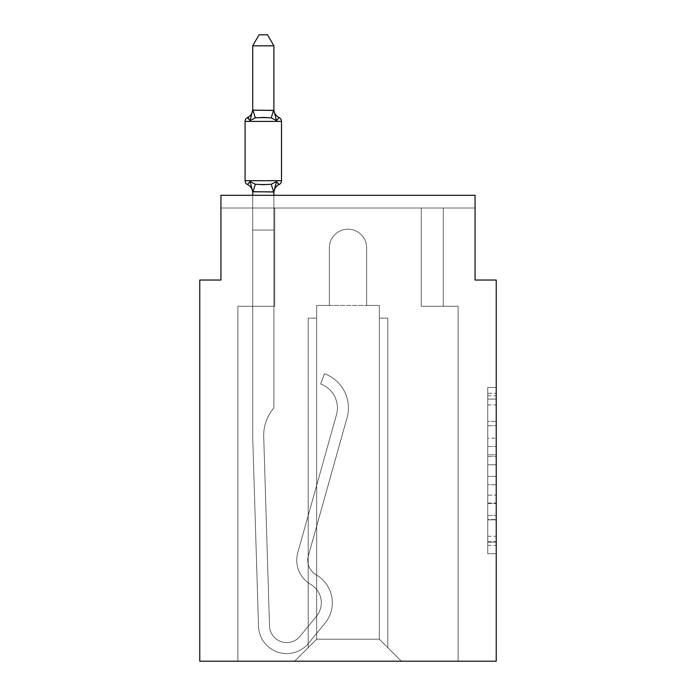 <?xml version="1.0" encoding="UTF-8"?>
<svg xmlns="http://www.w3.org/2000/svg" width="696" height="696" viewBox="0 0 696 696"><rect width="100%" height="100%" fill="white"/><g stroke="black" fill="none" stroke-linecap="round" stroke-linejoin="round"><path stroke-width="0.52" stroke-dasharray="3.48 2.61" d="M487.765 438.184L487.765 464.789L496.239 464.789L496.239 545.438L496.239 395.78L496.239 464.789L487.765 464.789L487.765 393.284L487.765 553.755L487.765 387.463L487.765 542.114L496.239 542.114L487.765 542.114L496.239 542.114L487.765 542.114L487.765 515.51L487.765 553.755L496.239 553.755L496.239 387.463L496.239 541.697L496.239 476.429L487.765 476.429L496.239 476.429L496.239 515.51L496.239 399.104L487.765 399.104L496.239 399.104L496.239 553.755L496.239 395.78L496.239 553.755L487.765 553.755L487.765 387.463L496.239 387.463L496.239 395.78L496.239 387.463L496.239 395.78L496.239 387.463L496.239 393.284L496.239 387.463L487.765 387.463L487.765 399.104L496.239 399.104L487.765 399.104L487.765 438.184L496.239 438.184M496.239 454.819L496.239 446.501L496.239 454.819L487.765 454.819L487.765 421.35L487.765 519.877L487.765 495.143L496.239 495.143L487.765 495.143L487.765 553.755L496.239 553.755L487.765 553.755L496.239 553.755L487.765 553.755L487.765 387.463L496.239 387.463L487.765 387.463L496.239 387.463L487.765 387.463L487.765 454.819L496.239 454.819M252.709 195.315L252.709 230.045L273.885 230.045L273.885 306.284L273.885 230.045L252.709 230.045L252.709 306.284L252.709 230.045L273.885 230.045L273.885 306.284L273.885 230.045L273.885 306.284L273.885 230.045L273.885 306.284L273.885 230.045L273.885 306.284L273.885 230.045L273.885 306.284L273.885 230.045L273.885 306.284L273.885 230.045L273.885 306.284L273.885 230.045L273.885 306.284L273.885 230.045L273.885 306.284L273.885 230.045L252.709 230.045L252.709 436.766L258.503 626.191A28.249 28.249 0 0 0 308.598 643.226L325.041 623.146A32.19 32.19 0 0 0 316.236 574.879A16.939 16.939 0 0 1 308.398 555.625L347.069 417.765A36.427 36.427 0 0 0 324.458 373.7L320.691 384.053A25.413 25.413 0 0 1 336.464 414.79L297.792 552.659A27.953 27.953 0 0 0 310.729 584.414A21.176 21.176 0 0 1 316.523 616.169L300.08 636.248A17.235 17.235 0 0 1 269.509 625.852L263.723 436.766A42.352 42.352 0 0 1 273.885 407.926L273.885 306.284L252.709 306.284L252.709 436.766L258.503 626.191A28.249 28.249 0 0 0 308.598 643.226L325.041 623.146A32.19 32.19 0 0 0 316.236 574.879A16.939 16.939 0 0 1 308.398 555.625L347.069 417.765A36.427 36.427 0 0 0 324.458 373.7L320.691 384.053A25.413 25.413 0 0 1 336.464 414.79L297.792 552.659A27.953 27.953 0 0 0 310.729 584.414A21.176 21.176 0 0 1 316.523 616.169L300.08 636.248A17.235 17.235 0 0 1 269.509 625.852L263.723 436.766A42.352 42.352 0 0 1 273.885 407.926L273.885 306.284L252.709 306.284L273.885 306.284L252.709 306.284L252.709 436.766L258.503 626.191A28.249 28.249 0 0 0 308.598 643.226L325.041 623.146A32.19 32.19 0 0 0 316.236 574.879A16.939 16.939 0 0 1 308.398 555.625L347.069 417.765A36.427 36.427 0 0 0 324.458 373.7L320.691 384.053A25.413 25.413 0 0 1 336.464 414.79L297.792 552.659A27.953 27.953 0 0 0 310.729 584.414A21.176 21.176 0 0 1 316.523 616.169L300.08 636.248A17.235 17.235 0 0 1 269.509 625.852L263.723 436.766A42.352 42.352 0 0 1 273.885 407.926L273.885 306.284L252.709 306.284L252.709 436.766L258.503 626.191A28.249 28.249 0 0 0 308.598 643.226L325.041 623.146A32.19 32.19 0 0 0 316.236 574.879A16.939 16.939 0 0 1 308.398 555.625L347.069 417.765A36.427 36.427 0 0 0 324.458 373.7L320.691 384.053A25.413 25.413 0 0 1 336.464 414.79L297.792 552.659A27.953 27.953 0 0 0 310.729 584.414A21.176 21.176 0 0 1 316.523 616.169L300.08 636.248A17.235 17.235 0 0 1 269.509 625.852L263.723 436.766A42.352 42.352 0 0 1 273.885 407.926L273.885 306.284L252.709 306.284L273.885 306.284L252.709 306.284L252.709 436.766L258.503 626.191A28.249 28.249 0 0 0 308.598 643.226L325.041 623.146A32.19 32.19 0 0 0 316.236 574.879A16.939 16.939 0 0 1 308.398 555.625L347.069 417.765A36.427 36.427 0 0 0 324.458 373.7L320.691 384.053A25.413 25.413 0 0 1 336.464 414.79L297.792 552.659A27.953 27.953 0 0 0 310.729 584.414A21.176 21.176 0 0 1 316.523 616.169L300.08 636.248A17.235 17.235 0 0 1 269.509 625.852L263.723 436.766A42.352 42.352 0 0 1 273.885 407.926L273.885 306.284L252.709 306.284L252.709 436.766L258.503 626.191A28.249 28.249 0 0 0 308.598 643.226L325.041 623.146A32.19 32.19 0 0 0 316.236 574.879A16.939 16.939 0 0 1 308.398 555.625L347.069 417.765A36.427 36.427 0 0 0 324.458 373.7L320.691 384.053A25.413 25.413 0 0 1 336.464 414.79L297.792 552.659A27.953 27.953 0 0 0 310.729 584.414A21.176 21.176 0 0 1 316.523 616.169L300.08 636.248A17.235 17.235 0 0 1 269.509 625.852L263.723 436.766A42.352 42.352 0 0 1 273.885 407.926L273.885 306.284L252.709 306.284L273.885 306.284L252.709 306.284L252.709 436.766L258.503 626.191A28.249 28.249 0 0 0 308.598 643.226L325.041 623.146A32.19 32.19 0 0 0 316.236 574.879A16.939 16.939 0 0 1 308.398 555.625L347.069 417.765A36.427 36.427 0 0 0 324.458 373.7L320.691 384.053A25.413 25.413 0 0 1 336.464 414.79L297.792 552.659A27.953 27.953 0 0 0 310.729 584.414A21.176 21.176 0 0 1 316.523 616.169L300.08 636.248A17.235 17.235 0 0 1 269.509 625.852L263.723 436.766A42.352 42.352 0 0 1 273.885 407.926L273.885 306.284L252.709 306.284L252.709 436.766L258.503 626.191A28.249 28.249 0 0 0 308.598 643.226L325.041 623.146A32.19 32.19 0 0 0 316.236 574.879A16.939 16.939 0 0 1 308.398 555.625L347.069 417.765A36.427 36.427 0 0 0 324.458 373.7L320.691 384.053A25.413 25.413 0 0 1 336.464 414.79L297.792 552.659A27.953 27.953 0 0 0 310.729 584.414A21.176 21.176 0 0 1 316.523 616.169L300.08 636.248A17.235 17.235 0 0 1 269.509 625.852L263.723 436.766A42.352 42.352 0 0 1 273.885 407.926L273.885 306.284L252.709 306.284L273.885 306.284L252.709 306.284L252.709 436.766L258.503 626.191A28.249 28.249 0 0 0 308.598 643.226L325.041 623.146A32.19 32.19 0 0 0 316.236 574.879A16.939 16.939 0 0 1 308.398 555.625L347.069 417.765A36.427 36.427 0 0 0 324.458 373.7L320.691 384.053A25.413 25.413 0 0 1 336.464 414.79L297.792 552.659A27.953 27.953 0 0 0 310.729 584.414A21.176 21.176 0 0 1 316.523 616.169L300.08 636.248A17.235 17.235 0 0 1 269.509 625.852L263.723 436.766A42.352 42.352 0 0 1 273.885 407.926L273.885 306.284L252.709 306.284L252.709 436.766L258.503 626.191A28.249 28.249 0 0 0 308.598 643.226L325.041 623.146A32.19 32.19 0 0 0 316.236 574.879A16.939 16.939 0 0 1 308.398 555.625L347.069 417.765A36.427 36.427 0 0 0 324.458 373.7L320.691 384.053A25.413 25.413 0 0 1 336.464 414.79L297.792 552.659A27.953 27.953 0 0 0 310.729 584.414A21.176 21.176 0 0 1 316.523 616.169L300.08 636.248A17.235 17.235 0 0 1 269.509 625.852L263.723 436.766A42.352 42.352 0 0 1 273.885 407.926L273.885 306.284L252.709 306.284L273.885 306.284L252.709 306.284L252.709 436.766L258.503 626.191A28.249 28.249 0 0 0 308.598 643.226L325.041 623.146A32.19 32.19 0 0 0 316.236 574.879A16.939 16.939 0 0 1 308.398 555.625L347.069 417.765A36.427 36.427 0 0 0 324.458 373.7L320.691 384.053A25.413 25.413 0 0 1 336.464 414.79L297.792 552.659A27.953 27.953 0 0 0 310.729 584.414A21.176 21.176 0 0 1 316.523 616.169L300.08 636.248A17.235 17.235 0 0 1 269.509 625.852L263.723 436.766A42.352 42.352 0 0 1 273.885 407.926L273.885 306.284L252.709 306.284L252.709 436.766L258.503 626.191A28.249 28.249 0 0 0 308.598 643.226L325.041 623.146A32.19 32.19 0 0 0 316.236 574.879A16.939 16.939 0 0 1 308.398 555.625L347.069 417.765A36.427 36.427 0 0 0 324.458 373.7L320.691 384.053A25.413 25.413 0 0 1 336.464 414.79L297.792 552.659A27.953 27.953 0 0 0 310.729 584.414A21.176 21.176 0 0 1 316.523 616.169L300.08 636.248A17.235 17.235 0 0 1 269.509 625.852L263.723 436.766A42.352 42.352 0 0 1 273.885 407.926L273.885 306.284L252.709 306.284L273.885 306.284L252.709 306.284L252.709 436.766L258.503 626.191A28.249 28.249 0 0 0 308.598 643.226L325.041 623.146A32.19 32.19 0 0 0 316.236 574.879A16.939 16.939 0 0 1 308.398 555.625L347.069 417.765A36.427 36.427 0 0 0 324.458 373.7L320.691 384.053A25.413 25.413 0 0 1 336.464 414.79L297.792 552.659A27.953 27.953 0 0 0 310.729 584.414A21.176 21.176 0 0 1 316.523 616.169L300.08 636.248A17.235 17.235 0 0 1 269.509 625.852L263.723 436.766A42.352 42.352 0 0 1 273.885 407.926L273.885 306.284L252.709 306.284L252.709 436.766L258.503 626.191A28.249 28.249 0 0 0 308.598 643.226L325.041 623.146A32.19 32.19 0 0 0 316.236 574.879A16.939 16.939 0 0 1 308.398 555.625L347.069 417.765A36.427 36.427 0 0 0 324.458 373.7L320.691 384.053A25.413 25.413 0 0 1 336.464 414.79L297.792 552.659A27.953 27.953 0 0 0 310.729 584.414A21.176 21.176 0 0 1 316.523 616.169L300.08 636.248A17.235 17.235 0 0 1 269.509 625.852L263.723 436.766A42.352 42.352 0 0 1 273.885 407.926L273.885 306.284L252.709 306.284L273.885 306.284L252.709 306.284L252.709 436.766L258.503 626.191A28.249 28.249 0 0 0 308.598 643.226L325.041 623.146A32.19 32.19 0 0 0 316.236 574.879A16.939 16.939 0 0 1 308.398 555.625L347.069 417.765A36.427 36.427 0 0 0 324.458 373.7L320.691 384.053A25.413 25.413 0 0 1 336.464 414.79L297.792 552.659A27.953 27.953 0 0 0 310.729 584.414A21.176 21.176 0 0 1 316.523 616.169L300.08 636.248A17.235 17.235 0 0 1 269.509 625.852L263.723 436.766A42.352 42.352 0 0 1 273.885 407.926L273.885 306.284L252.709 306.284L252.709 436.766L258.503 626.191A28.249 28.249 0 0 0 308.598 643.226L325.041 623.146A32.19 32.19 0 0 0 316.236 574.879A16.939 16.939 0 0 1 308.398 555.625L347.069 417.765A36.427 36.427 0 0 0 324.458 373.7L320.691 384.053A25.413 25.413 0 0 1 336.464 414.79L297.792 552.659A27.953 27.953 0 0 0 310.729 584.414A21.176 21.176 0 0 1 316.523 616.169L300.08 636.248A17.235 17.235 0 0 1 269.509 625.852L263.723 436.766A42.352 42.352 0 0 1 273.885 407.926L273.885 306.284L252.709 306.284L273.885 306.284L252.709 306.284L252.709 436.766L258.503 626.191A28.249 28.249 0 0 0 308.598 643.226L325.041 623.146A32.19 32.19 0 0 0 316.236 574.879A16.939 16.939 0 0 1 308.398 555.625L347.069 417.765A36.427 36.427 0 0 0 324.458 373.7L320.691 384.053A25.413 25.413 0 0 1 336.464 414.79L297.792 552.659A27.953 27.953 0 0 0 310.729 584.414A21.176 21.176 0 0 1 316.523 616.169L300.08 636.248A17.235 17.235 0 0 1 269.509 625.852L263.723 436.766A42.352 42.352 0 0 1 273.885 407.926L273.885 306.284L252.709 306.284L252.709 436.766L258.503 626.191A28.249 28.249 0 0 0 308.598 643.226L325.041 623.146A32.19 32.19 0 0 0 316.236 574.879A16.939 16.939 0 0 1 308.398 555.625L347.069 417.765A36.427 36.427 0 0 0 324.458 373.7L320.691 384.053A25.413 25.413 0 0 1 336.464 414.79L297.792 552.659A27.953 27.953 0 0 0 310.729 584.414A21.176 21.176 0 0 1 316.523 616.169L300.08 636.248A17.235 17.235 0 0 1 269.509 625.852L263.723 436.766A42.352 42.352 0 0 1 273.885 407.926L273.885 306.284L252.709 306.284L273.885 306.284L252.709 306.284L252.709 436.766L258.503 626.191A28.249 28.249 0 0 0 308.598 643.226L325.041 623.146A32.19 32.19 0 0 0 316.236 574.879A16.939 16.939 0 0 1 308.398 555.625L347.069 417.765A36.427 36.427 0 0 0 324.458 373.7L320.691 384.053A25.413 25.413 0 0 1 336.464 414.79L297.792 552.659A27.953 27.953 0 0 0 310.729 584.414A21.176 21.176 0 0 1 316.523 616.169L300.08 636.248A17.235 17.235 0 0 1 269.509 625.852L263.723 436.766A42.352 42.352 0 0 1 273.885 407.926L273.885 306.284L252.709 306.284L252.709 436.766L258.503 626.191A28.249 28.249 0 0 0 308.598 643.226L325.041 623.146A32.19 32.19 0 0 0 316.236 574.879A16.939 16.939 0 0 1 308.398 555.625L347.069 417.765A36.427 36.427 0 0 0 324.458 373.7L320.691 384.053A25.413 25.413 0 0 1 336.464 414.79L297.792 552.659A27.953 27.953 0 0 0 310.729 584.414A21.176 21.176 0 0 1 316.523 616.169L300.08 636.248A17.235 17.235 0 0 1 269.509 625.852L263.723 436.766A42.352 42.352 0 0 1 273.885 407.926L273.885 306.284L252.709 306.284L274.729 306.284L237.884 306.284L237.884 661.2L237.884 306.284L252.709 306.284L237.884 306.284L237.884 661.2L237.884 306.284L252.709 306.284L237.884 306.284L237.884 661.2L237.884 306.284L252.709 306.284L237.884 306.284L237.884 661.2L237.884 306.284L252.709 306.284L237.884 306.284L237.884 661.2L237.884 306.284L252.709 306.284L237.884 306.284L237.884 661.2L237.884 306.284L252.709 306.284L237.884 306.284L237.884 661.2L237.884 306.284L252.709 306.284L237.884 306.284L237.884 661.2L237.884 306.284L252.709 306.284L237.884 306.284L237.884 661.2L237.884 306.284L252.709 306.284L237.884 306.284L237.884 661.2L237.884 306.284L274.729 306.284L274.729 208.026L274.729 306.284L274.729 208.026L274.729 306.284L274.729 208.026L274.729 306.284L274.729 208.026L274.729 306.284L274.729 208.026L274.729 306.284L274.729 208.026L274.729 306.284L274.729 208.026L274.729 306.284L274.729 208.026L274.729 306.284L274.729 208.026L274.729 306.284L274.729 208.026L220.945 208.026L252.709 208.026L220.945 208.026L252.709 208.026L220.945 208.026L252.709 208.026L220.945 208.026L252.709 208.026L220.945 208.026L252.709 208.026L220.945 208.026L252.709 208.026L220.945 208.026L252.709 208.026L220.945 208.026L252.709 208.026L220.945 208.026L252.709 208.026L220.945 208.026L220.945 195.315L220.945 280.027L199.761 280.027L199.761 661.2L496.239 661.2L496.239 280.027L475.055 280.027L475.055 195.315L475.055 208.026L443.291 208.026L475.055 208.026L443.291 208.026L475.055 208.026L443.291 208.026L475.055 208.026L443.291 208.026L475.055 208.026L443.291 208.026L475.055 208.026L443.291 208.026L475.055 208.026L443.291 208.026L475.055 208.026L443.291 208.026L475.055 208.026L443.291 208.026L475.055 208.026L443.291 208.026L475.055 208.026L475.055 195.315L475.055 208.026L475.055 195.315L475.055 208.026L475.055 195.315L475.055 208.026L475.055 195.315L475.055 208.026L475.055 195.315L475.055 208.026L475.055 195.315L475.055 208.026L475.055 195.315L475.055 208.026L475.055 195.315L475.055 208.026L475.055 195.315L475.055 208.026L475.055 195.315L220.945 195.315L220.945 208.026L421.271 208.026L274.729 208.026L421.271 208.026L274.729 208.026L274.729 306.284L252.709 306.284L252.709 208.026L421.271 208.026L274.729 208.026L421.271 208.026L274.729 208.026L274.729 306.284L252.709 306.284L252.709 208.026L421.271 208.026L274.729 208.026L421.271 208.026L274.729 208.026L274.729 306.284L252.709 306.284L252.709 208.026L421.271 208.026L274.729 208.026L421.271 208.026L274.729 208.026L274.729 306.284L252.709 306.284L252.709 208.026L421.271 208.026L274.729 208.026L421.271 208.026L274.729 208.026L274.729 306.284L252.709 306.284L252.709 208.026L443.291 208.026L443.291 306.284L458.116 306.284L458.116 661.2L401.366 661.2L379.337 639.18L401.366 661.2L379.337 639.18L316.663 639.18L294.634 661.2L458.116 661.2L458.116 306.284L458.116 661.2L401.366 661.2L379.337 639.18L379.337 305.44L379.337 639.18L379.337 305.44L379.337 639.18L401.366 661.2L458.116 661.2L458.116 306.284L458.116 661.2L401.366 661.2L379.337 639.18L379.337 305.44L379.337 639.18L401.366 661.2L458.116 661.2L458.116 306.284L458.116 661.2L401.366 661.2L379.337 639.18L379.337 305.44L379.337 639.18L401.366 661.2L458.116 661.2L458.116 306.284L458.116 661.2L401.366 661.2L379.337 639.18L379.337 305.44L379.337 639.18L401.366 661.2L458.116 661.2L458.116 306.284L458.116 661.2L401.366 661.2L379.337 639.18L379.337 305.44L379.337 639.18L401.366 661.2L458.116 661.2L458.116 306.284L458.116 661.2L401.366 661.2L379.337 639.18L379.337 305.44L379.337 639.18L401.366 661.2L458.116 661.2L458.116 306.284L458.116 661.2L401.366 661.2L379.337 639.18L379.337 305.44L379.337 639.18L401.366 661.2L458.116 661.2L458.116 306.284L458.116 661.2L401.366 661.2L379.337 639.18L379.337 305.44L379.337 639.18L401.366 661.2L458.116 661.2L458.116 306.284L458.116 661.2L401.366 661.2L379.337 639.18L379.337 305.44L379.337 639.18L379.337 318.142L379.337 639.18L379.337 318.142L379.337 639.18L379.337 318.142L379.337 639.18L379.337 318.142L379.337 639.18L379.337 318.142L379.337 639.18L379.337 318.142L379.337 639.18L379.337 318.142L379.337 639.18L379.337 318.142L379.337 639.18L379.337 318.142L379.337 639.18L401.366 661.2L458.116 661.2L458.116 306.284L421.271 306.284L421.271 208.026L443.291 208.026L443.291 306.284L421.271 306.284L421.271 208.026L443.291 208.026L443.291 306.284L458.116 306.284L421.271 306.284L421.271 208.026L443.291 208.026L443.291 306.284L421.271 306.284L421.271 208.026L443.291 208.026L443.291 306.284L458.116 306.284L421.271 306.284L421.271 208.026L443.291 208.026L443.291 306.284L421.271 306.284L421.271 208.026L443.291 208.026L443.291 306.284L458.116 306.284L421.271 306.284L421.271 208.026L443.291 208.026L443.291 306.284L421.271 306.284L421.271 208.026L443.291 208.026L443.291 306.284L458.116 306.284L421.271 306.284L421.271 208.026L443.291 208.026L443.291 306.284L421.271 306.284L421.271 208.026L443.291 208.026L443.291 306.284L421.271 306.284L421.271 208.026L443.291 208.026L443.291 306.284L458.116 306.284L421.271 306.284L421.271 208.026L443.291 208.026L443.291 306.284L421.271 306.284L421.271 208.026L443.291 208.026L443.291 306.284L458.116 306.284L421.271 306.284L421.271 208.026L443.291 208.026L443.291 306.284L421.271 306.284L421.271 208.026L443.291 208.026L443.291 306.284L458.116 306.284L421.271 306.284L421.271 208.026L443.291 208.026L443.291 306.284L421.271 306.284L421.271 208.026L443.291 208.026L443.291 306.284L458.116 306.284L421.271 306.284L421.271 208.026L443.291 208.026L443.291 306.284L421.271 306.284L421.271 208.026L443.291 208.026L443.291 306.284L458.116 306.284L421.271 306.284L421.271 208.026L274.729 208.026L274.729 306.284L252.709 306.284L252.709 208.026L421.271 208.026L274.729 208.026L274.729 306.284L252.709 306.284L252.709 208.026L421.271 208.026L274.729 208.026L274.729 306.284L252.709 306.284L252.709 208.026L421.271 208.026L274.729 208.026L274.729 306.284L252.709 306.284L252.709 208.026L421.271 208.026L274.729 208.026L421.271 208.026L274.729 208.026L421.271 208.026L274.729 208.026L421.271 208.026L274.729 208.026L421.271 208.026L274.729 208.026L421.271 208.026L274.729 208.026L274.729 306.284L252.709 306.284L252.709 208.026L274.729 208.026L274.729 306.284L252.709 306.284L252.709 208.026L274.729 208.026L274.729 306.284L252.709 306.284L252.709 208.026L274.729 208.026L274.729 306.284L252.709 306.284L252.709 208.026L274.729 208.026L274.729 306.284L252.709 306.284L252.709 208.026L274.729 208.026L274.729 306.284L252.709 306.284L252.709 208.026L274.729 208.026L274.729 306.284L252.709 306.284L252.709 208.026L274.729 208.026L274.729 306.284L252.709 306.284L252.709 208.026L274.729 208.026L274.729 306.284L252.709 306.284L252.709 208.026L274.729 208.026L274.729 306.284L252.709 306.284L252.709 208.026L274.729 208.026L274.729 306.284L252.709 306.284L252.709 208.026L274.729 208.026L274.729 306.284L252.709 306.284L273.885 306.284L252.709 306.284L252.709 192.026L273.885 191.644L273.885 192.896L273.885 191.644L252.709 191.644L252.709 192.896L252.709 191.644L273.885 191.644L273.885 192.896L273.885 191.644L252.709 192.026L250.055 181.534L255.354 184.257L271.24 184.257L255.354 184.257L250.055 181.534L252.709 192.896A9.318 9.318 0 0 0 247.463 184.518A4.237 4.237 0 0 1 245.079 180.708A4.237 4.237 0 0 0 247.463 184.518A4.237 4.237 0 0 1 245.079 180.708A4.237 4.237 0 0 0 247.463 184.518L250.055 181.534L255.354 184.257L263.297 184.684L271.24 184.257L276.53 181.534L271.24 184.257L255.354 184.257L250.055 181.534L252.709 192.026L273.885 191.644L273.885 192.896L273.885 191.644L252.709 192.026L250.055 181.534L255.354 184.257L263.297 184.684L271.24 184.257L276.53 181.534L273.885 192.896L273.885 191.644L273.885 192.896L273.885 191.644L273.885 192.896L273.885 191.644L252.874 192.079L273.885 191.644L273.885 192.896L273.885 191.644L252.709 192.026L273.885 191.644L273.885 192.896L273.885 191.644L252.709 191.644L252.709 192.896A9.318 9.318 0 0 0 247.463 184.518A4.237 4.237 0 0 1 245.079 180.708A4.237 4.237 0 0 0 247.463 184.518A4.237 4.237 0 0 1 245.079 180.708A4.237 4.237 0 0 0 247.463 184.518A4.237 4.237 0 0 1 245.079 180.708A4.237 4.237 0 0 0 247.463 184.518A4.237 4.237 0 0 1 245.079 180.708A4.237 4.237 0 0 0 247.463 184.518L250.055 181.534L252.709 192.026L273.885 191.644L273.885 192.896L273.885 191.644L252.709 192.026L250.055 181.534L255.354 184.257L250.055 181.534L252.709 192.896L252.709 191.644L273.885 191.644L273.885 192.896L276.53 181.534L271.24 184.257L255.354 184.257L263.297 184.684L271.24 184.257L276.53 181.534L271.24 184.257L255.354 184.257L250.055 181.534L255.354 184.257L263.297 184.684L271.24 184.257L276.53 181.534L273.885 191.644L276.53 181.534L271.24 184.257L255.354 184.257L250.055 181.534L252.709 191.644L250.055 181.534L255.354 184.257L263.297 184.684L271.24 184.257L276.53 181.534L271.24 184.257L255.354 184.257L250.055 181.534L252.709 192.896A9.318 9.318 0 0 0 247.463 184.518A4.237 4.237 0 0 1 245.079 180.708A4.237 4.237 0 0 0 247.463 184.518A4.237 4.237 0 0 1 245.079 180.708A4.237 4.237 0 0 0 247.463 184.518A4.237 4.237 0 0 1 245.079 180.708A4.237 4.237 0 0 0 247.463 184.518L250.055 181.534L255.354 184.257L263.297 184.684L271.24 184.257L276.53 181.534L273.885 191.644L276.53 181.534L271.24 184.257L255.354 184.257L250.055 181.534L252.709 192.026L250.055 181.534L255.354 184.257L263.297 184.684L271.24 184.257L276.53 181.534L271.24 184.257L255.354 184.257L250.055 181.534L252.709 192.896A9.318 9.318 0 0 0 247.463 184.518A9.318 9.318 0 0 1 252.709 192.896L250.055 181.534L255.354 184.257L263.297 184.684L271.24 184.257L276.53 181.534L273.885 191.644L276.53 181.534L271.24 184.257L255.354 184.257L250.055 181.534L252.709 192.896A9.318 9.318 0 0 0 247.463 184.518A9.318 9.318 0 0 1 252.709 192.896L252.709 191.644L273.711 192.079L252.709 192.026L250.055 181.534L252.709 192.896A9.318 9.318 0 0 0 247.463 184.518A9.318 9.318 0 0 1 252.709 192.896L252.709 191.644L273.885 192.026L252.709 191.644L252.709 192.896A9.318 9.318 0 0 0 247.463 184.518A9.318 9.318 0 0 1 252.709 192.896L252.709 191.644L273.885 192.026L276.53 181.534L271.24 184.257L276.53 181.534L271.24 184.257L255.354 184.257L250.055 181.534L252.709 192.896A9.318 9.318 0 0 0 247.463 184.518A9.318 9.318 0 0 1 252.709 192.896L252.709 230.045L273.885 230.045L273.885 192.026L273.885 230.045L252.709 230.045L273.885 230.045L252.709 230.045L252.709 192.026L252.709 230.045L273.885 230.045L273.885 192.026L273.885 230.045L252.709 230.045L273.885 230.045L252.709 230.045L252.709 192.026L252.709 230.045L273.885 230.045L273.885 192.026L273.885 230.045L252.709 230.045L273.885 230.045L252.709 230.045L252.709 192.026L252.709 230.045L273.885 230.045L273.885 192.026L273.885 230.045L252.709 230.045L273.885 230.045L252.709 230.045L252.709 192.026L252.709 230.045L273.885 230.045L273.885 192.026L273.885 230.045L252.709 230.045L273.885 230.045L252.709 230.045L252.709 192.026L252.709 230.045L273.885 230.045L273.885 192.026L273.885 230.045L252.709 230.045L273.885 230.045L252.709 230.045L252.709 192.026L252.709 230.045L273.885 230.045L273.885 192.026L273.885 230.045L252.709 230.045L273.885 230.045L252.709 230.045L252.709 192.026L252.709 230.045L273.885 230.045L273.885 192.026L273.885 230.045L252.709 230.045L273.885 230.045L252.709 230.045L252.709 192.026L252.709 230.045L273.885 230.045L273.885 192.026L273.885 230.045L252.709 230.045L273.885 230.045L252.709 230.045L252.709 192.026M366.635 247.837L366.635 305.44L379.337 305.44L379.337 639.18L379.337 305.44L316.663 305.44L329.365 305.44L329.365 247.837A18.635 18.635 0 0 1 348 229.201A18.635 18.635 0 0 1 366.635 247.837L366.635 305.44L379.337 305.44L366.635 305.44L379.337 305.44L366.635 305.44L379.337 305.44L366.635 305.44L379.337 305.44L366.635 305.44L379.337 305.44L366.635 305.44L366.635 247.837L366.635 305.44L379.337 305.44L366.635 305.44L366.635 247.837L366.635 305.44L366.635 247.837L366.635 305.44L379.337 305.44L366.635 305.44L366.635 247.837L366.635 305.44L366.635 247.837L366.635 305.44L379.337 305.44L366.635 305.44L366.635 247.837L366.635 305.44L366.635 247.837L366.635 305.44L379.337 305.44L366.635 305.44L366.635 247.837A18.635 18.635 0 0 0 348 229.201A18.635 18.635 0 0 0 329.365 247.837A18.635 18.635 0 0 1 348 229.201A18.635 18.635 0 0 1 366.635 247.837A18.635 18.635 0 0 0 348 229.201A18.635 18.635 0 0 0 329.365 247.837A18.635 18.635 0 0 1 348 229.201A18.635 18.635 0 0 1 366.635 247.837A18.635 18.635 0 0 0 348 229.201A18.635 18.635 0 0 0 329.365 247.837A18.635 18.635 0 0 1 348 229.201A18.635 18.635 0 0 1 366.635 247.837A18.635 18.635 0 0 0 348 229.201A18.635 18.635 0 0 0 329.365 247.837A18.635 18.635 0 0 1 348 229.201A18.635 18.635 0 0 1 366.635 247.837A18.635 18.635 0 0 0 348 229.201A18.635 18.635 0 0 0 329.365 247.837A18.635 18.635 0 0 1 348 229.201A18.635 18.635 0 0 1 366.635 247.837A18.635 18.635 0 0 0 348 229.201A18.635 18.635 0 0 0 329.365 247.837A18.635 18.635 0 0 1 348 229.201A18.635 18.635 0 0 1 366.635 247.837A18.635 18.635 0 0 0 348 229.201A18.635 18.635 0 0 0 329.365 247.837A18.635 18.635 0 0 1 348 229.201A18.635 18.635 0 0 1 366.635 247.837A18.635 18.635 0 0 0 348 229.201A18.635 18.635 0 0 0 329.365 247.837A18.635 18.635 0 0 1 348 229.201A18.635 18.635 0 0 1 366.635 247.837A18.635 18.635 0 0 0 348 229.201A18.635 18.635 0 0 0 329.365 247.837A18.635 18.635 0 0 1 348 229.201A18.635 18.635 0 0 1 366.635 247.837A18.635 18.635 0 0 0 348 229.201A18.635 18.635 0 0 0 329.365 247.837L329.365 305.44L329.365 247.837L329.365 305.44L329.365 247.837L329.365 305.44L329.365 247.837L329.365 305.44L329.365 247.837L329.365 305.44L329.365 247.837L329.365 305.44L329.365 247.837L329.365 305.44L329.365 247.837L329.365 305.44L329.365 247.837L329.365 305.44L329.365 247.837L329.365 305.44L316.663 305.44L329.365 305.44L316.663 305.44L329.365 305.44L316.663 305.44L329.365 305.44L316.663 305.44L329.365 305.44L316.663 305.44L329.365 305.44L316.663 305.44L329.365 305.44L316.663 305.44L329.365 305.44L316.663 305.44L329.365 305.44L316.663 305.44L329.365 305.44L316.663 305.44L316.663 639.18L316.663 305.44L316.663 639.18L294.634 661.2L316.663 639.18L316.663 305.44L379.337 305.44L366.635 305.44L366.635 247.837M237.884 661.2L294.634 661.2L237.884 661.2L294.634 661.2L316.663 639.18L316.663 305.44L316.663 639.18L294.634 661.2L237.884 661.2L294.634 661.2L316.663 639.18L316.663 305.44L316.663 639.18L294.634 661.2L237.884 661.2L294.634 661.2L316.663 639.18L316.663 305.44L316.663 639.18L294.634 661.2L237.884 661.2L294.634 661.2L316.663 639.18L316.663 305.44L316.663 639.18L294.634 661.2L237.884 661.2L294.634 661.2L316.663 639.18L316.663 305.44L316.663 639.18L294.634 661.2L237.884 661.2L294.634 661.2L316.663 639.18L316.663 305.44L316.663 639.18L294.634 661.2L237.884 661.2L294.634 661.2L316.663 639.18L316.663 305.44L316.663 639.18L294.634 661.2L237.884 661.2L294.634 661.2L316.663 639.18L316.663 305.44L316.663 639.18L294.634 661.2L237.884 661.2L294.634 661.2L316.663 639.18L316.663 305.44L316.663 639.18L294.634 661.2L401.366 661.2L379.337 639.18L316.663 639.18L294.634 661.2L237.884 661.2M220.945 195.315L475.055 195.315L220.945 195.315M316.663 318.142L316.663 639.18L316.663 318.142L316.663 639.18L316.663 318.142L316.663 639.18L316.663 318.142L316.663 639.18L316.663 318.142L316.663 639.18L316.663 318.142L316.663 639.18L316.663 318.142L316.663 639.18L316.663 318.142L316.663 639.18L316.663 318.142L316.663 639.18L316.663 318.142L308.189 318.142L316.663 318.142L308.189 318.142L308.189 647.645L308.189 318.142L316.663 318.142L308.189 318.142L308.189 647.645L308.189 318.142L316.663 318.142L308.189 318.142L308.189 647.645L308.189 318.142L316.663 318.142L308.189 318.142L308.189 647.645L308.189 318.142L316.663 318.142L308.189 318.142L308.189 647.645L308.189 318.142L316.663 318.142L308.189 318.142L308.189 647.645L308.189 318.142L316.663 318.142L308.189 318.142L308.189 647.645L308.189 318.142L316.663 318.142L308.189 318.142L308.189 647.645L308.189 318.142L316.663 318.142M387.811 318.142L387.811 647.645L387.811 318.142L379.337 318.142L387.811 318.142L387.811 647.645L387.811 318.142L379.337 318.142L387.811 318.142L387.811 647.645L387.811 318.142L379.337 318.142L387.811 318.142L387.811 647.645L387.811 318.142L379.337 318.142L387.811 318.142L387.811 647.645L387.811 318.142L379.337 318.142L387.811 318.142L387.811 647.645L387.811 318.142L379.337 318.142L387.811 318.142L387.811 647.645L387.811 318.142L379.337 318.142L387.811 318.142L387.811 647.645L387.811 318.142L379.337 318.142L387.811 318.142L387.811 647.645L387.811 318.142L379.337 318.142L387.811 318.142M308.189 318.142L308.189 647.645L308.189 318.142M421.271 306.284L421.271 208.026L421.271 306.284L421.271 208.026L421.271 306.284L421.271 208.026L421.271 306.284L421.271 208.026L421.271 306.284L421.271 208.026L421.271 306.284L421.271 208.026L421.271 306.284L421.271 208.026L421.271 306.284L421.271 208.026L421.271 306.284L421.271 208.026L421.271 306.284L421.271 208.026L421.271 306.284L443.291 306.284L421.271 306.284M487.765 464.789L496.239 464.789L487.765 464.789M487.765 393.284L487.765 387.463L487.765 393.284L496.239 393.284L487.765 393.284M487.765 519.46L487.765 484.747L487.765 519.46L496.239 519.46L487.765 519.46M487.765 484.747L487.765 476.429L496.239 476.429L487.765 476.429L487.765 484.747L496.239 484.747L487.765 484.747M487.765 421.35L487.765 399.104L487.765 421.35L496.239 421.35L487.765 421.35M487.765 387.463L496.239 387.463L487.765 387.463L487.765 395.78L487.765 387.463L496.239 387.463M487.765 553.755L496.239 553.755L487.765 553.755L487.765 545.438L487.765 553.755M263.297 117.433L255.354 117.859L250.055 120.582L255.354 117.859L271.24 117.859L276.53 120.582L271.24 117.859L263.297 117.433L255.354 117.859L250.055 120.582L252.709 109.228L252.709 110.473L273.885 110.099L252.709 110.473L252.709 109.228L252.709 110.473L273.885 110.099L252.709 110.473L252.709 109.228L252.709 110.473L273.885 110.099L252.709 110.473L252.709 109.228L252.709 110.473L273.885 110.099L252.709 110.473L252.709 109.228L252.709 110.473L273.885 110.099L252.709 110.473L252.709 109.228L252.709 110.473L273.885 110.099L252.709 110.473L252.709 109.228L252.709 110.473L273.885 110.099L252.709 110.473L252.709 109.228L252.709 110.473L273.885 110.099L252.709 110.473L252.709 109.228L252.709 110.473L273.885 110.099L252.709 110.473L252.709 109.228L250.055 120.582L255.354 117.859L271.24 117.859L276.53 120.582L271.24 117.859L263.297 117.433L255.354 117.859L250.055 120.582L252.709 110.473L250.055 120.582L255.354 117.859L271.24 117.859L276.53 120.582L271.24 117.859L263.297 117.433L255.354 117.859L250.055 120.582L252.709 110.473L250.055 120.582L255.354 117.859L271.24 117.859L276.53 120.582L271.24 117.859L263.297 117.433L255.354 117.859L250.055 120.582L252.709 110.473L250.055 120.582L255.354 117.859L271.24 117.859L276.53 120.582L271.24 117.859L263.297 117.433L255.354 117.859L250.055 120.582L252.709 110.473L250.055 120.582L255.354 117.859L271.24 117.859L276.53 120.582L271.24 117.859L263.297 117.433L255.354 117.859L250.055 120.582L252.709 110.473L250.055 120.582L255.354 117.859L271.24 117.859L276.53 120.582L271.24 117.859L263.297 117.433L255.354 117.859L250.055 120.582L252.709 110.473L250.055 120.582L255.354 117.859L271.24 117.859L276.53 120.582L271.24 117.859L263.297 117.433L255.354 117.859L250.055 120.582L252.709 110.473L250.055 120.582L255.354 117.859L271.24 117.859L276.53 120.582L271.24 117.859L263.297 117.433M252.709 109.228A9.318 9.318 0 0 1 247.463 117.607A9.318 9.318 0 0 0 252.709 109.228A9.318 9.318 0 0 1 247.463 117.607A9.318 9.318 0 0 0 252.709 109.228A9.318 9.318 0 0 1 247.463 117.607A9.318 9.318 0 0 0 252.709 109.228A9.318 9.318 0 0 1 247.463 117.607A9.318 9.318 0 0 0 252.709 109.228A9.318 9.318 0 0 1 247.463 117.607A9.318 9.318 0 0 0 252.709 109.228A9.318 9.318 0 0 1 247.463 117.607A9.318 9.318 0 0 0 252.709 109.228A9.318 9.318 0 0 1 247.463 117.607A9.318 9.318 0 0 0 252.709 109.228A9.318 9.318 0 0 1 247.463 117.607A9.318 9.318 0 0 0 252.709 109.228A9.318 9.318 0 0 1 247.463 117.607A9.318 9.318 0 0 0 252.709 109.228A9.318 9.318 0 0 1 247.463 117.607A4.237 4.237 0 0 0 245.079 121.409A4.237 4.237 0 0 1 247.463 117.607A4.237 4.237 0 0 0 245.079 121.409A4.237 4.237 0 0 1 247.463 117.607A4.237 4.237 0 0 0 245.079 121.409A4.237 4.237 0 0 1 247.463 117.607A4.237 4.237 0 0 0 245.079 121.409A4.237 4.237 0 0 1 247.463 117.607A4.237 4.237 0 0 0 245.079 121.409A4.237 4.237 0 0 1 247.463 117.607A4.237 4.237 0 0 0 245.079 121.409A4.237 4.237 0 0 1 247.463 117.607A4.237 4.237 0 0 0 245.079 121.409A4.237 4.237 0 0 1 247.463 117.607A4.237 4.237 0 0 0 245.079 121.409A4.237 4.237 0 0 1 247.463 117.607A4.237 4.237 0 0 0 245.079 121.409A4.237 4.237 0 0 1 247.463 117.607A4.237 4.237 0 0 0 245.079 121.409L245.079 180.708A4.237 4.237 0 0 0 247.463 184.518A9.318 9.318 0 0 1 252.709 192.896L250.055 181.534M273.885 109.228A9.318 9.318 0 0 0 279.122 117.607A9.318 9.318 0 0 1 273.885 109.228A9.318 9.318 0 0 0 279.122 117.607A4.237 4.237 0 0 1 281.506 121.409A4.237 4.237 0 0 0 279.122 117.607A9.318 9.318 0 0 1 273.885 109.228A9.318 9.318 0 0 0 279.122 117.607A4.237 4.237 0 0 1 281.506 121.409A4.237 4.237 0 0 0 279.122 117.607A9.318 9.318 0 0 1 273.885 109.228A9.318 9.318 0 0 0 279.122 117.607A4.237 4.237 0 0 1 281.506 121.409A4.237 4.237 0 0 0 279.122 117.607A9.318 9.318 0 0 1 273.885 109.228A9.318 9.318 0 0 0 279.122 117.607A4.237 4.237 0 0 1 281.506 121.409A4.237 4.237 0 0 0 279.122 117.607A9.318 9.318 0 0 1 273.885 109.228A9.318 9.318 0 0 0 279.122 117.607A4.237 4.237 0 0 1 281.506 121.409A4.237 4.237 0 0 0 279.122 117.607A9.318 9.318 0 0 1 273.885 109.228A9.318 9.318 0 0 0 279.122 117.607A4.237 4.237 0 0 1 281.506 121.409A4.237 4.237 0 0 0 279.122 117.607A9.318 9.318 0 0 1 273.885 109.228A9.318 9.318 0 0 0 279.122 117.607A4.237 4.237 0 0 1 281.506 121.409A4.237 4.237 0 0 0 279.122 117.607A9.318 9.318 0 0 1 273.885 109.228A9.318 9.318 0 0 0 279.122 117.607A4.237 4.237 0 0 1 281.506 121.409A4.237 4.237 0 0 0 279.122 117.607A9.318 9.318 0 0 1 273.885 109.228L273.885 110.473L273.885 109.228A9.318 9.318 0 0 0 279.122 117.607A4.237 4.237 0 0 1 281.506 121.409A4.237 4.237 0 0 0 279.122 117.607A4.237 4.237 0 0 1 281.506 121.409L281.506 180.708A4.237 4.237 0 0 1 279.122 184.518A4.237 4.237 0 0 0 281.506 180.708A4.237 4.237 0 0 1 279.122 184.518A9.318 9.318 0 0 0 273.885 192.896A9.318 9.318 0 0 1 279.122 184.518A4.237 4.237 0 0 0 281.506 180.708A4.237 4.237 0 0 1 279.122 184.518A9.318 9.318 0 0 0 273.885 192.896A9.318 9.318 0 0 1 279.122 184.518A4.237 4.237 0 0 0 281.506 180.708A4.237 4.237 0 0 1 279.122 184.518A9.318 9.318 0 0 0 273.885 192.896A9.318 9.318 0 0 1 279.122 184.518A4.237 4.237 0 0 0 281.506 180.708A4.237 4.237 0 0 1 279.122 184.518A9.318 9.318 0 0 0 273.885 192.896A9.318 9.318 0 0 1 279.122 184.518A4.237 4.237 0 0 0 281.506 180.708A4.237 4.237 0 0 1 279.122 184.518A9.318 9.318 0 0 0 273.885 192.896A9.318 9.318 0 0 1 279.122 184.518A4.237 4.237 0 0 0 281.506 180.708A4.237 4.237 0 0 1 279.122 184.518A9.318 9.318 0 0 0 273.885 192.896A9.318 9.318 0 0 1 279.122 184.518A4.237 4.237 0 0 0 281.506 180.708A4.237 4.237 0 0 1 279.122 184.518A9.318 9.318 0 0 0 273.885 192.896A9.318 9.318 0 0 1 279.122 184.518A4.237 4.237 0 0 0 281.506 180.708A4.237 4.237 0 0 1 279.122 184.518A9.318 9.318 0 0 0 273.885 192.896A9.318 9.318 0 0 1 279.122 184.518A4.237 4.237 0 0 0 281.506 180.708A4.237 4.237 0 0 1 279.122 184.518A9.318 9.318 0 0 0 273.885 192.896A9.318 9.318 0 0 1 279.122 184.518A9.318 9.318 0 0 0 273.885 192.896M245.079 121.409L281.506 121.409L245.079 121.409L281.506 121.409L245.079 121.409L281.506 121.409L245.079 121.409L281.506 121.409L245.079 121.409L281.506 121.409L245.079 121.409L281.506 121.409L245.079 121.409L281.506 121.409L245.079 121.409L281.506 121.409L245.079 121.409L245.079 180.708L281.506 180.708L245.079 180.708L281.506 180.708L245.079 180.708L281.506 180.708L245.079 180.708L281.506 180.708L245.079 180.708L281.506 180.708L245.079 180.708L281.506 180.708L245.079 180.708L281.506 180.708L245.079 180.708L281.506 180.708L245.079 180.708L245.079 121.409L245.079 180.708L245.079 121.409L245.079 180.708L245.079 121.409L245.079 180.708L245.079 121.409L245.079 180.708L245.079 121.409L245.079 180.708L245.079 121.409L245.079 180.708L245.079 121.409L245.079 180.708L245.079 121.409L245.079 180.708L245.079 121.409L281.506 121.409L281.506 180.708L245.079 180.708M252.709 110.099L252.709 45.814L259.06 34.8L252.709 45.814L273.885 45.814L267.525 34.8L273.885 45.814L252.709 45.814L252.709 110.099L252.709 45.814L259.06 34.8L267.525 34.8L273.885 45.814L267.525 34.8L259.06 34.8L252.709 45.814L252.709 110.099L252.709 45.814L259.06 34.8L252.709 45.814L273.885 45.814L267.525 34.8L273.885 45.814L252.709 45.814L252.709 110.099L252.709 45.814L259.06 34.8L267.525 34.8L273.885 45.814L267.525 34.8L259.06 34.8L252.709 45.814L252.709 110.099L252.709 45.814L259.06 34.8L252.709 45.814L273.885 45.814L267.525 34.8L273.885 45.814L252.709 45.814L252.709 110.099L252.709 45.814L259.06 34.8L267.525 34.8L273.885 45.814L267.525 34.8L259.06 34.8L252.709 45.814L252.709 110.099L252.709 45.814L273.885 45.814L273.885 110.099L252.709 110.099L250.055 120.582L252.709 110.473L250.055 120.582L255.354 117.859L271.24 117.859L276.53 120.582L273.885 110.473L273.885 45.814L252.709 45.814L252.709 110.099L252.709 45.814L273.885 45.814L273.885 110.099L273.885 45.814L252.709 45.814L259.06 34.8L267.525 34.8L259.06 34.8L267.525 34.8L273.885 45.814L273.885 110.473L276.53 120.582L273.885 110.473L276.53 120.582L273.885 110.473L273.885 45.814L252.709 45.814L259.06 34.8L267.525 34.8L273.885 45.814L273.885 110.099L273.885 45.814L252.709 45.814L252.709 110.099L252.709 45.814L273.885 45.814L273.885 110.473L276.53 120.582L273.885 110.473L276.53 120.582L273.885 110.473L273.885 45.814L252.709 45.814L259.06 34.8L267.525 34.8L259.06 34.8L267.525 34.8L273.885 45.814L273.885 110.099L273.885 45.814L252.709 45.814L259.06 34.8L267.525 34.8L273.885 45.814L273.885 110.473L276.53 120.582L273.885 110.473L276.53 120.582L273.885 110.473L273.885 45.814L252.709 45.814L252.709 110.099L252.709 45.814L273.885 45.814L273.885 110.099L273.885 45.814L252.709 45.814L259.06 34.8L267.525 34.8L259.06 34.8L267.525 34.8L273.885 45.814L273.885 110.473L276.53 120.582L273.885 110.473L276.53 120.582L273.885 110.473L273.885 45.814L252.709 45.814L259.06 34.8L267.525 34.8L273.885 45.814L273.885 110.473L276.53 120.582L273.885 110.473M274.876 186.659L276.53 181.534L274.876 186.659M281.506 121.409L281.506 180.708M252.709 192.896A9.318 9.318 0 0 0 247.463 184.518A9.318 9.318 0 0 1 252.709 192.896L252.709 191.644L252.709 192.896A9.318 9.318 0 0 0 247.463 184.518A9.318 9.318 0 0 1 252.709 192.896A9.318 9.318 0 0 0 247.463 184.518M273.885 195.315L273.885 192.026M273.885 45.814L267.525 34.8L259.06 34.8L252.709 45.814M487.765 515.51L496.239 515.51L487.765 515.51M487.765 503.034L496.239 503.034M487.765 425.717L496.239 425.717L487.765 425.717M487.765 395.78L496.239 395.78M487.765 545.438L496.239 545.438M487.765 536.294L496.239 536.294M487.765 404.924L496.239 404.924M487.765 456.48L496.239 456.48L487.765 456.48M487.765 503.452L496.239 503.452L487.765 503.452M487.765 519.877L496.239 519.877L487.765 519.877M487.765 446.501L496.239 446.501L487.765 446.501M255.354 184.257L252.874 192.079M271.24 184.257L273.711 192.079M252.874 110.038L255.354 117.859M273.711 110.038L271.24 117.859M487.765 541.697L496.239 541.697M487.765 542.114L496.239 542.114M487.765 399.104L496.239 399.104"/><path stroke-width="1.04" d="M496.239 661.2L496.239 280.027L475.055 280.027L475.055 195.315L220.945 195.315L220.945 280.027L199.761 280.027L199.761 661.2L496.239 661.2M273.885 195.315L273.885 191.644L276.53 181.534L279.122 184.518L276.53 181.534L279.122 184.518L276.53 181.534L279.122 184.518L276.53 181.534L279.122 184.518L276.53 181.534L279.122 184.518L276.53 181.534L279.122 184.518L276.53 181.534L271.24 184.257L263.297 184.684L255.354 184.257L250.055 181.534L247.463 184.518A4.237 4.237 0 0 1 245.079 180.708L281.506 180.708L281.506 121.409A4.237 4.237 0 0 0 279.122 117.607L276.53 120.582L279.122 117.607A9.318 9.318 0 0 1 273.885 109.228L273.885 110.473L273.885 109.228M273.885 45.814L252.709 45.814L259.06 34.8L267.525 34.8L273.885 45.814L273.885 110.473L276.53 120.582L271.24 117.859L263.297 117.433L255.354 117.859L250.055 120.582L247.463 117.607L248.672 118.181L247.463 117.607L250.055 120.582L247.463 117.607L248.672 118.181L247.463 117.607L250.055 120.582L247.463 117.607L248.672 118.181L247.463 117.607L250.055 120.582L247.463 117.607A9.318 9.318 0 0 0 252.709 109.228M273.885 192.896A9.318 9.318 0 0 1 279.122 184.518L277.921 183.935L279.122 184.518A4.237 4.237 0 0 0 281.506 180.708M252.709 45.814L252.709 110.099L273.885 110.473M252.709 110.099L250.055 120.582L247.463 117.607A4.237 4.237 0 0 0 245.079 121.409L245.079 180.708M273.885 192.026L252.709 191.644L252.709 195.315M252.709 192.896A9.318 9.318 0 0 0 247.463 184.518M250.055 181.534L252.709 191.644M281.506 121.409L245.079 121.409M255.354 184.257L252.874 192.079M271.24 184.257L273.711 192.079M252.874 110.038L255.354 117.859M273.711 110.038L271.24 117.859"/></g></svg>

